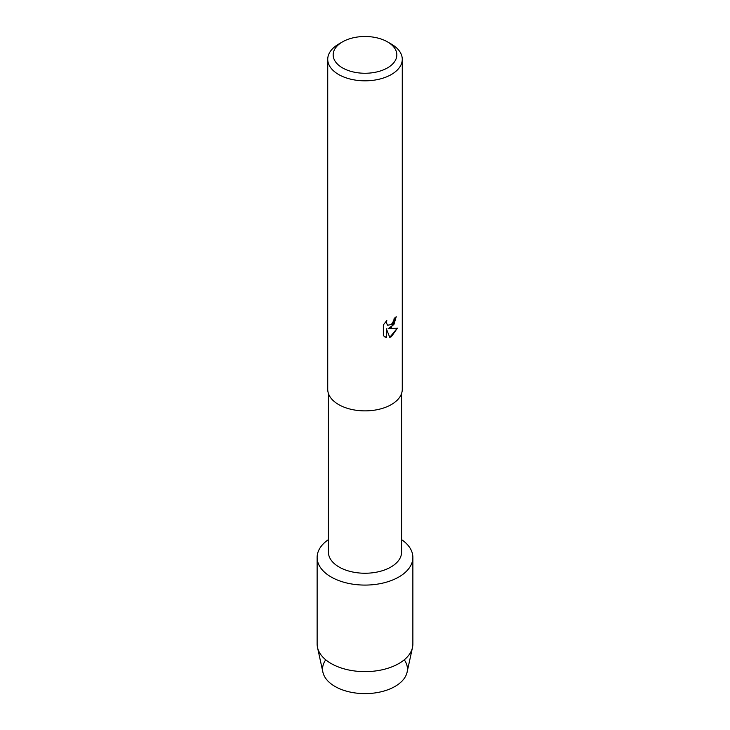 <?xml version="1.0" encoding="UTF-8"?>
<svg xmlns="http://www.w3.org/2000/svg" width="730" height="730" viewBox="0 0 730 730"><rect width="100%" height="100%" fill="white"/><g stroke="black" fill="none" stroke-linecap="round" stroke-linejoin="round"><path stroke-width="1.09" d="M404.256 659.811A42.431 24.501 180 0 1 395.003 686.446A42.431 24.501 180 0 1 341.476 689.512A42.431 24.501 180 0 1 325.744 659.811M401.591 393.434L401.591 552.117A36.591 21.124 180 0 1 390.869 567.055A36.591 21.124 180 0 1 351.002 571.636A36.591 21.124 180 0 1 328.409 552.117L328.409 393.434M398.854 576.983A47.87 27.64 180 0 1 332.606 577.795A47.87 27.64 180 0 1 328.409 539.616A47.87 27.64 180 0 0 317.13 557.437A47.87 27.64 180 0 0 346.677 582.978A47.87 27.64 180 0 0 398.854 576.983A47.87 27.64 180 0 0 401.591 539.616A47.87 27.64 180 0 1 412.87 557.437A47.87 27.64 180 0 1 398.854 576.983M387.511 41.884L391.353 44.101A37.267 21.517 180 0 1 402.266 59.312L402.266 389.364A37.267 21.517 180 0 1 391.344 404.575A37.267 21.517 180 0 1 350.738 409.238A37.267 21.517 180 0 1 327.733 389.364L327.733 59.312A37.267 21.517 180 0 1 338.647 44.101A37.267 21.517 180 0 1 338.656 44.101L342.489 41.884A31.828 18.378 180 0 1 387.511 41.884A31.828 18.378 180 0 1 387.511 67.872A31.828 18.378 180 0 1 342.489 67.872A31.828 18.378 180 0 1 342.489 41.884L338.647 44.101M391.344 327.423L388.15 328.646L397.43 328.108L391.344 336.74L389.774 337.406L386.343 328.755L386.343 337.506L383.341 335.745L383.341 324.95L386.8 320.534L386.325 322.687L387.612 325.233L391.344 324.522L393.789 320.662L394.145 318.426A37.267 21.517 0 0 0 396.235 316.747L391.344 327.423M402.266 59.312A37.267 21.517 180 0 1 391.344 74.524A37.267 21.517 180 0 1 350.738 79.187A37.267 21.517 180 0 1 327.733 59.312M396.18 316.793L393.908 324.503L388.15 328.646M389.756 337.37L397.366 328.126M384.728 336.858L386.289 337.479L386.343 328.755M387.612 325.233L386.279 322.66L386.69 320.643M412.87 557.437L412.87 643.988A47.87 27.64 180 0 1 412.496 647.446L407.103 672.184A42.431 24.501 180 0 1 395.003 686.446A42.431 24.501 180 0 1 351.249 692.295A42.431 24.501 180 0 1 322.897 672.184L317.504 647.446A47.87 27.64 180 0 1 317.13 643.988L317.13 557.437M412.496 647.446A47.87 27.64 180 0 1 398.854 663.534A47.87 27.64 180 0 1 349.488 670.14A47.87 27.64 180 0 1 317.504 647.446"/></g></svg>
